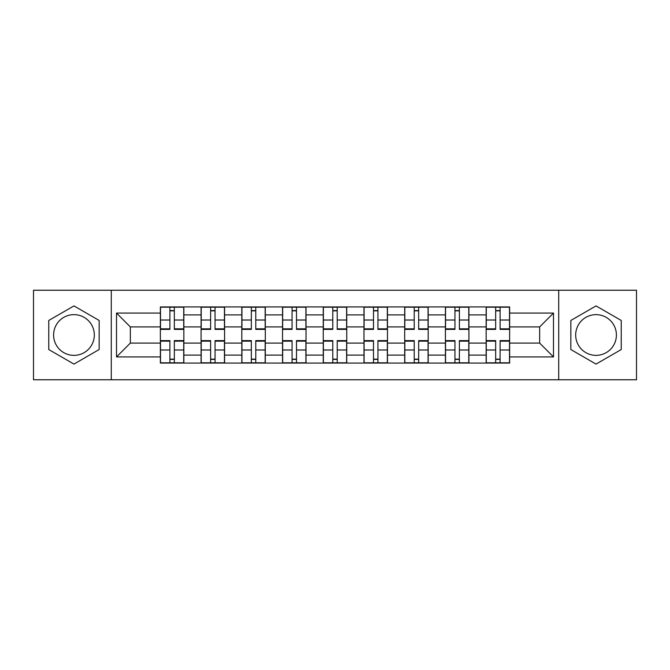 <?xml version="1.0" encoding="UTF-8"?>
<svg xmlns="http://www.w3.org/2000/svg" width="670" height="670" viewBox="0 0 670 670"><rect width="100%" height="100%" fill="white"/><g stroke="black" fill="none" stroke-linecap="round" stroke-linejoin="round"><path stroke-width="1" d="M73.96 355.36A20.36 20.36 0 0 1 53.6 335A20.36 20.36 0 0 1 73.96 314.64A20.36 20.36 0 0 1 94.319 335A20.36 20.36 0 0 1 73.96 355.36M596.04 355.36A20.36 20.36 0 0 1 575.681 335A20.36 20.36 0 0 1 596.04 314.64A20.36 20.36 0 0 1 616.4 335A20.36 20.36 0 0 1 596.04 355.36M558.713 379.764L636.5 379.764L636.5 290.236L33.5 290.236L33.5 379.764L558.713 379.764L558.713 290.236M201.084 363.065L201.084 314.9L183.856 314.9L183.856 363.065M183.856 314.9L183.856 306.935M201.084 314.9L201.084 306.935M224.584 306.935L224.584 363.065M241.811 363.065L241.811 306.935M265.303 306.935L265.303 363.065M282.531 363.065L282.531 306.935M306.022 306.935L306.022 363.065M323.25 363.065L323.25 306.935M346.75 306.935L346.75 363.065M363.978 363.065L363.978 306.935M387.469 306.935L387.469 363.065M404.697 363.065L404.697 306.935M428.189 306.935L428.189 363.065M445.416 363.065L445.416 306.935M468.916 306.935L468.916 363.065M486.144 363.065L486.144 306.935M486.144 343.09L468.916 343.09M445.416 343.09L428.189 343.09M404.697 343.09L387.469 343.09M363.978 343.09L346.75 343.09M323.25 343.09L306.022 343.09M282.531 343.09L265.303 343.09M241.811 343.09L224.584 343.09M201.084 343.09L183.856 343.09M486.144 326.91L468.916 326.91M445.416 326.91L428.189 326.91M404.697 326.91L387.469 326.91M363.978 326.91L346.75 326.91M323.25 326.91L306.022 326.91M282.531 326.91L265.303 326.91M241.811 326.91L224.584 326.91M201.084 326.91L183.856 326.91M130.349 343.09L160.364 343.09L160.364 326.91L130.349 326.91L130.349 343.09L116.513 356.926L116.513 313.074L160.364 313.074L160.364 326.91M509.635 326.91L509.635 343.09L539.652 343.09L539.652 326.91L509.635 326.91L509.635 306.935L160.364 306.935L160.364 313.074M509.635 313.074L553.487 313.074L553.487 356.926L509.635 356.926L509.635 343.09M160.364 343.09L160.364 363.065L509.635 363.065L509.635 356.926M160.364 356.926L116.513 356.926M111.287 379.764L111.287 290.236M99.152 320.453L73.96 305.914L48.768 320.453L48.768 349.547L73.96 364.086L99.152 349.547L99.152 320.453M621.232 320.453L596.04 305.914L570.848 320.453L570.848 349.547L596.04 364.086L621.232 349.547L621.232 320.453M174.334 359.145L169.895 359.145M169.895 310.855L174.334 310.855M215.053 359.145L210.614 359.145M210.614 310.855L215.053 310.855M255.772 359.145L251.334 359.145M251.334 310.855L255.772 310.855M296.5 359.145L292.061 359.145M292.061 310.855L296.5 310.855M337.219 359.145L332.781 359.145M332.781 310.855L337.219 310.855M377.939 359.145L373.5 359.145M373.5 310.855L377.939 310.855M418.666 359.145L414.228 359.145M414.228 310.855L418.666 310.855M459.385 359.145L454.947 359.145M454.947 310.855L459.385 310.855M500.105 359.145L495.666 359.145M495.666 310.855L500.105 310.855M116.513 313.074L130.349 326.91M539.652 343.09L553.487 356.926M539.652 326.91L553.487 313.074M174.334 329.389L174.334 307.203L183.731 307.203L183.731 329.389L174.334 329.389M169.895 310.595L174.334 310.595M174.334 307.203L160.498 307.203L160.498 329.389L169.895 329.389L169.895 307.203L169.108 307.203M169.895 340.611L169.895 362.797L160.498 362.797L160.498 340.611L169.895 340.611M174.334 359.405L169.895 359.405M169.895 362.797L183.731 362.797L183.731 340.611L174.334 340.611L174.334 362.797L175.113 362.797M215.053 329.389L215.053 307.203L224.45 307.203L224.45 329.389L215.053 329.389M210.614 310.595L215.053 310.595M215.053 307.203L201.218 307.203L201.218 329.389L210.614 329.389L210.614 307.203L209.836 307.203M255.772 329.389L255.772 307.203L265.169 307.203L265.169 329.389L255.772 329.389M251.334 310.595L255.772 310.595M255.772 307.203L241.937 307.203L241.937 329.389L251.334 329.389L251.334 307.203L250.555 307.203M210.614 340.611L210.614 362.797L201.218 362.797L201.218 340.611L210.614 340.611M215.053 359.405L210.614 359.405M210.614 362.797L224.45 362.797L224.45 340.611L215.053 340.611L215.053 362.797L215.832 362.797M251.334 340.611L251.334 362.797L241.937 362.797L241.937 340.611L251.334 340.611M255.772 359.405L251.334 359.405M251.334 362.797L265.169 362.797L265.169 340.611L255.772 340.611L255.772 362.797L256.56 362.797M296.5 329.389L296.5 307.203L305.897 307.203L305.897 329.389L296.5 329.389M292.061 310.595L296.5 310.595M296.5 307.203L282.665 307.203L282.665 329.389L292.061 329.389L292.061 307.203L291.274 307.203M337.219 329.389L337.219 307.203L346.616 307.203L346.616 329.389L337.219 329.389M332.781 310.595L337.219 310.595M337.219 307.203L323.384 307.203L323.384 329.389L332.781 329.389L332.781 307.203L332.002 307.203M377.939 329.389L377.939 307.203L387.335 307.203L387.335 329.389L377.939 329.389M373.5 310.595L377.939 310.595M377.939 307.203L364.103 307.203L364.103 329.389L373.5 329.389L373.5 307.203L372.721 307.203M292.061 340.611L292.061 362.797L282.665 362.797L282.665 340.611L292.061 340.611M296.5 359.405L292.061 359.405M292.061 362.797L305.897 362.797L305.897 340.611L296.5 340.611L296.5 362.797L297.279 362.797M332.781 340.611L332.781 362.797L323.384 362.797L323.384 340.611L332.781 340.611M337.219 359.405L332.781 359.405M332.781 362.797L346.616 362.797L346.616 340.611L337.219 340.611L337.219 362.797L337.998 362.797M373.5 340.611L373.5 362.797L364.103 362.797L364.103 340.611L373.5 340.611M377.939 359.405L373.5 359.405M373.5 362.797L387.335 362.797L387.335 340.611L377.939 340.611L377.939 362.797L378.726 362.797M418.666 329.389L418.666 307.203L428.063 307.203L428.063 329.389L418.666 329.389M414.228 310.595L418.666 310.595M418.666 307.203L404.831 307.203L404.831 329.389L414.228 329.389L414.228 307.203L413.44 307.203M414.228 340.611L414.228 362.797L404.831 362.797L404.831 340.611L414.228 340.611M418.666 359.405L414.228 359.405M414.228 362.797L428.063 362.797L428.063 340.611L418.666 340.611L418.666 362.797L419.445 362.797M459.385 329.389L459.385 307.203L468.782 307.203L468.782 329.389L459.385 329.389M454.947 310.595L459.385 310.595M459.385 307.203L445.55 307.203L445.55 329.389L454.947 329.389L454.947 307.203L454.168 307.203M454.947 340.611L454.947 362.797L445.55 362.797L445.55 340.611L454.947 340.611M459.385 359.405L454.947 359.405M454.947 362.797L468.782 362.797L468.782 340.611L459.385 340.611L459.385 362.797L460.164 362.797M500.105 329.389L500.105 307.203L509.502 307.203L509.502 329.389L500.105 329.389M495.666 310.595L500.105 310.595M500.105 307.203L486.269 307.203L486.269 329.389L495.666 329.389L495.666 307.203L494.887 307.203M495.666 340.611L495.666 362.797L486.269 362.797L486.269 340.611L495.666 340.611M500.105 359.405L495.666 359.405M495.666 362.797L509.502 362.797L509.502 340.611L500.105 340.611L500.105 362.797L500.892 362.797M445.416 314.9L428.189 314.9M404.697 314.9L387.469 314.9M363.978 314.9L346.75 314.9M323.25 314.9L306.022 314.9M282.531 314.9L265.303 314.9M241.811 314.9L224.584 314.9M486.144 314.9L468.916 314.9M445.416 355.1L428.189 355.1M404.697 355.1L387.469 355.1M363.978 355.1L346.75 355.1M323.25 355.1L306.022 355.1M282.531 355.1L265.303 355.1M241.811 355.1L224.584 355.1M201.084 355.1L183.856 355.1M486.144 355.1L468.916 355.1M174.334 328.836L183.731 328.836M174.334 320.017L183.731 320.017M160.498 328.836L169.895 328.836M160.498 320.017L169.895 320.017M169.895 341.164L160.498 341.164M169.895 349.983L160.498 349.983M183.731 341.164L174.334 341.164M183.731 349.983L174.334 349.983M215.053 328.836L224.45 328.836M215.053 320.017L224.45 320.017M201.218 328.836L210.614 328.836M201.218 320.017L210.614 320.017M255.772 328.836L265.169 328.836M255.772 320.017L265.169 320.017M241.937 328.836L251.334 328.836M241.937 320.017L251.334 320.017M210.614 341.164L201.218 341.164M210.614 349.983L201.218 349.983M224.45 341.164L215.053 341.164M224.45 349.983L215.053 349.983M251.334 341.164L241.937 341.164M251.334 349.983L241.937 349.983M265.169 341.164L255.772 341.164M265.169 349.983L255.772 349.983M296.5 328.836L305.897 328.836M296.5 320.017L305.897 320.017M282.665 328.836L292.061 328.836M282.665 320.017L292.061 320.017M337.219 328.836L346.616 328.836M337.219 320.017L346.616 320.017M323.384 328.836L332.781 328.836M323.384 320.017L332.781 320.017M377.939 328.836L387.335 328.836M377.939 320.017L387.335 320.017M364.103 328.836L373.5 328.836M364.103 320.017L373.5 320.017M292.061 341.164L282.665 341.164M292.061 349.983L282.665 349.983M305.897 341.164L296.5 341.164M305.897 349.983L296.5 349.983M332.781 341.164L323.384 341.164M332.781 349.983L323.384 349.983M346.616 341.164L337.219 341.164M346.616 349.983L337.219 349.983M373.5 341.164L364.103 341.164M373.5 349.983L364.103 349.983M387.335 341.164L377.939 341.164M387.335 349.983L377.939 349.983M418.666 328.836L428.063 328.836M418.666 320.017L428.063 320.017M404.831 328.836L414.228 328.836M404.831 320.017L414.228 320.017M414.228 341.164L404.831 341.164M414.228 349.983L404.831 349.983M428.063 341.164L418.666 341.164M428.063 349.983L418.666 349.983M459.385 328.836L468.782 328.836M459.385 320.017L468.782 320.017M445.55 328.836L454.947 328.836M445.55 320.017L454.947 320.017M454.947 341.164L445.55 341.164M454.947 349.983L445.55 349.983M468.782 341.164L459.385 341.164M468.782 349.983L459.385 349.983M500.105 328.836L509.502 328.836M500.105 320.017L509.502 320.017M486.269 328.836L495.666 328.836M486.269 320.017L495.666 320.017M495.666 341.164L486.269 341.164M495.666 349.983L486.269 349.983M509.502 341.164L500.105 341.164M509.502 349.983L500.105 349.983"/></g></svg>
